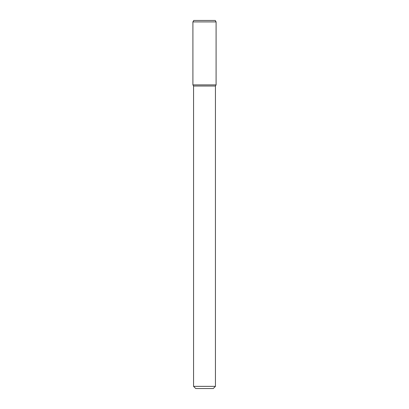 <?xml version="1.0" encoding="UTF-8"?>
<svg xmlns="http://www.w3.org/2000/svg" width="409" height="409" viewBox="0 0 409 409"><rect width="100%" height="100%" fill="white"/><g stroke="black" fill="none" stroke-linecap="round" stroke-linejoin="round"><path stroke-width="0.61" d="M215.436 386.362L193.564 386.362L195.753 388.55L213.247 388.55L215.436 386.362L215.436 86.023L216.09 84.888L216.09 21.907L192.91 21.907L192.91 84.888L216.09 84.888L192.91 84.888L193.564 86.023L215.436 86.023M192.91 21.907L193.754 20.45L215.246 20.45L216.09 21.907M193.564 386.362L193.564 86.023"/></g></svg>
